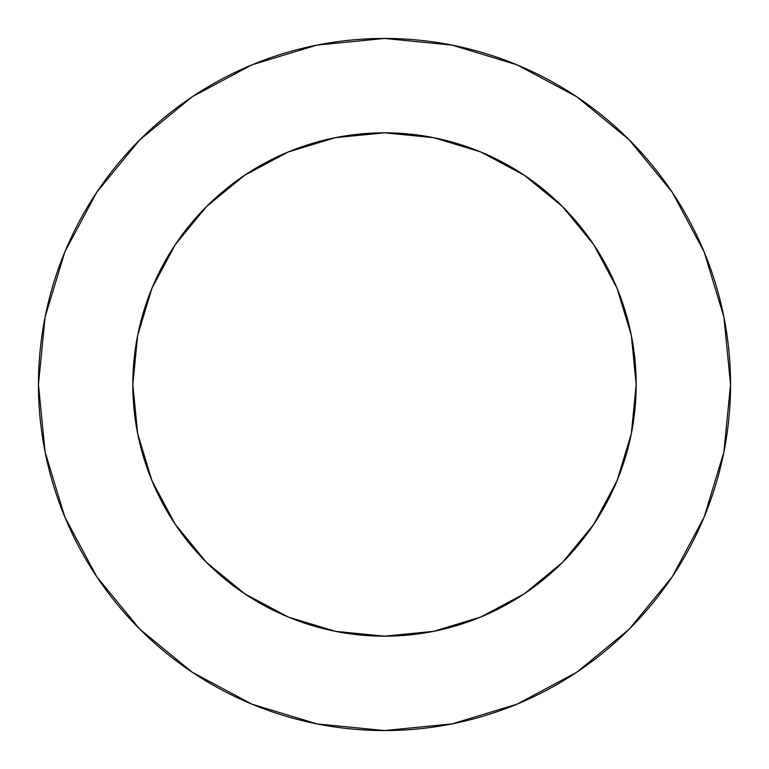<?xml version="1.0" encoding="UTF-8"?>
<svg xmlns="http://www.w3.org/2000/svg" width="769" height="769" viewBox="0 0 769 769"><rect width="100%" height="100%" fill="white"/><g stroke="black" fill="none" stroke-linecap="round" stroke-linejoin="round"><path stroke-width="1.15" d="M132.826 384.5A251.674 251.674 0 0 1 384.5 132.826A251.674 251.674 0 0 1 636.174 384.5A251.674 251.674 0 0 1 384.5 636.174A251.674 251.674 0 0 1 132.826 384.5L137.661 433.601L151.983 480.808L175.245 524.323L206.544 562.456L244.677 593.755L288.192 617.017L335.399 631.339L384.5 636.174L433.601 631.339L480.808 617.017L524.323 593.755L562.456 562.456L593.755 524.323L617.017 480.808L631.339 433.601L636.174 384.5L631.339 335.399L617.017 288.192L593.755 244.677L562.456 206.544L524.323 175.245L480.808 151.983L433.601 137.661L384.5 132.826L335.399 137.661L288.192 151.983L244.677 175.245L206.544 206.544L175.245 244.677L151.983 288.192L137.661 335.399L132.826 384.5M38.45 384.5A346.05 346.05 0 0 1 384.5 38.45A346.05 346.05 0 0 1 730.55 384.5A346.05 346.05 0 0 1 384.5 730.55A346.05 346.05 0 0 1 38.45 384.5L45.102 452.009L64.788 516.931L96.769 576.76L139.804 629.196L192.24 672.231L252.069 704.212L316.991 723.898L384.5 730.55L452.009 723.898L516.931 704.212L576.76 672.231L629.196 629.196L672.231 576.76L704.212 516.931L723.898 452.009L730.55 384.5L723.898 316.991L704.212 252.069L672.231 192.24L629.196 139.804L576.76 96.769L516.931 64.788L452.009 45.102L384.5 38.45L316.991 45.102L252.069 64.788L192.24 96.769L139.804 139.804L96.769 192.24L64.788 252.069L45.102 316.991L38.45 384.5M672.231 192.24L629.196 139.804L576.846 96.836M192.24 96.769L139.804 139.804L96.836 192.154M96.769 576.76L139.804 629.196L192.154 672.164M576.76 672.231L629.196 629.196L672.164 576.846"/></g></svg>
